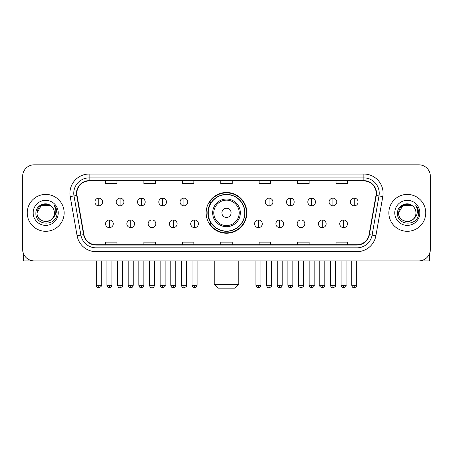 <?xml version="1.0" encoding="UTF-8"?>
<svg xmlns="http://www.w3.org/2000/svg" width="453" height="453" viewBox="0 0 453 453"><rect width="100%" height="100%" fill="white"/><g stroke="black" fill="none" stroke-linecap="round" stroke-linejoin="round"><path stroke-width="0.68" d="M206.132 212.859A20.368 20.368 0 0 0 226.5 233.227A20.368 20.368 0 0 0 246.868 212.859A20.368 20.368 0 0 0 226.5 192.491A20.368 20.368 0 0 0 206.132 212.859M211.019 223.233A18.635 18.635 0 0 1 211.019 202.485M22.65 176.353L22.65 249.365A11.529 11.529 0 0 0 34.179 260.894L418.821 260.894A11.529 11.529 0 0 0 430.35 249.365L430.35 176.353A11.529 11.529 0 0 0 418.821 164.824L34.179 164.824A11.529 11.529 0 0 0 22.65 176.353L22.65 249.365M27.259 212.859A18.443 18.443 0 0 0 45.708 231.302A18.443 18.443 0 0 0 64.15 212.859A18.443 18.443 0 0 0 45.708 194.416A18.443 18.443 0 0 0 27.259 212.859A18.443 18.443 0 0 0 45.708 231.302A18.443 18.443 0 0 0 64.15 212.859A18.443 18.443 0 0 0 45.708 194.416A18.443 18.443 0 0 0 27.259 212.859M388.85 212.859A18.443 18.443 0 0 0 407.292 231.302A18.443 18.443 0 0 0 425.741 212.859A18.443 18.443 0 0 0 407.292 194.416A18.443 18.443 0 0 0 388.85 212.859A18.443 18.443 0 0 0 407.292 231.302A18.443 18.443 0 0 0 425.741 212.859A18.443 18.443 0 0 0 407.292 194.416A18.443 18.443 0 0 0 388.85 212.859M76.829 193.261A12.299 12.299 0 0 1 89.128 180.968L363.872 180.968A12.299 12.299 0 0 1 375.984 195.396L369.07 234.592A12.299 12.299 0 0 1 356.964 244.75L96.036 244.75A12.299 12.299 0 0 1 83.93 234.592L77.016 195.396A12.299 12.299 0 0 1 76.829 193.261M76.523 193.261A12.605 12.605 0 0 0 76.716 195.453L83.624 234.643A12.605 12.605 0 0 0 96.036 245.062L356.964 245.062A12.605 12.605 0 0 0 369.376 234.643L376.284 195.453A12.605 12.605 0 0 0 363.872 180.656L89.128 180.656A12.605 12.605 0 0 0 76.523 193.261M70.204 196.596A19.213 19.213 0 0 1 89.128 174.048L363.872 174.048A19.213 19.213 0 0 1 382.796 196.596L375.882 235.792A19.213 19.213 0 0 1 356.964 251.67L96.036 251.67A19.213 19.213 0 0 1 77.118 235.792L70.204 196.596L73.992 195.928A15.368 15.368 0 0 1 89.128 177.893L363.872 177.893A15.368 15.368 0 0 1 379.008 195.928L372.1 235.124A15.368 15.368 0 0 1 356.964 247.825L96.036 247.825A15.368 15.368 0 0 1 80.9 235.124L73.992 195.928A15.368 15.368 0 0 1 73.754 193.261M418.821 164.824L34.179 164.824M34.179 260.894L418.821 260.894M430.35 249.365L430.35 176.353M369.376 234.643L372.1 235.124L379.008 195.928L382.796 196.596M220.736 180.968L220.736 183.567L232.264 183.567L232.264 180.968M182.31 180.968L182.31 183.567L193.839 183.567L193.839 180.968M143.884 180.968L143.884 183.567L155.413 183.567L155.413 180.968M105.458 180.968L105.458 183.567L116.987 183.567L116.987 180.968M259.161 180.968L259.161 183.567L270.69 183.567L270.69 180.968M297.587 180.968L297.587 183.567L309.116 183.567L309.116 180.968M336.013 180.968L336.013 183.567L347.542 183.567L347.542 180.968M232.264 244.75L232.264 242.151L220.736 242.151L220.736 244.75M193.839 244.75L193.839 242.151L182.31 242.151L182.31 244.75M155.413 244.75L155.413 242.151L143.884 242.151L143.884 244.75M116.987 244.75L116.987 242.151L105.458 242.151L105.458 244.75M270.69 244.75L270.69 242.151L259.161 242.151L259.161 244.75M309.116 244.75L309.116 242.151L297.587 242.151L297.587 244.75M347.542 244.75L347.542 242.151L336.013 242.151L336.013 244.75M51.393 206.296A8.686 8.686 0 0 1 54.388 212.859C54.921 224.059 36.489 224.059 37.021 212.859L41.365 205.339L50.045 205.339L51.393 206.296C46.064 200.713 35.804 205.311 35.9 212.859C34.926 226.268 56.659 226.613 57.01 213.51L57.033 212.859C56.999 210.011 56.053 207.508 54.19 205.356C55.606 207.678 56.104 210.181 55.685 212.859C55.277 215.135 54.173 216.998 52.361 218.437A8.686 8.686 0 0 0 54.388 212.859C54.921 224.059 36.489 224.059 37.021 212.859C37.865 206.619 41.444 203.805 47.758 204.422M52.361 218.437C47.752 224.671 36.568 220.685 37.021 212.859M33.177 212.859A12.525 12.525 0 0 0 45.708 225.384A12.525 12.525 0 0 0 58.233 212.859A12.525 12.525 0 0 0 45.708 200.334A12.525 12.525 0 0 0 33.177 212.859M54.275 205.452L57.027 213.187M23.42 253.504L23.42 260.894L67.995 260.894M234.954 288.176L218.046 288.176L214.201 284.331L238.799 284.331L234.954 288.176M231.109 212.859A4.609 4.609 0 0 0 226.5 208.25A4.609 4.609 0 0 0 221.891 212.859A4.609 4.609 0 0 0 226.5 217.468A4.609 4.609 0 0 0 231.109 212.859M240.333 212.859A13.833 13.833 0 0 0 226.5 199.026A13.833 13.833 0 0 0 212.667 212.859A13.833 13.833 0 0 0 226.5 226.693A13.833 13.833 0 0 0 240.333 212.859A13.833 13.833 0 0 1 226.5 226.693A13.833 13.833 0 0 1 212.667 212.859M244.75 212.859A18.25 18.25 0 0 0 226.5 194.609A18.25 18.25 0 0 0 208.25 212.859A18.25 18.25 0 0 0 226.5 231.109A18.25 18.25 0 0 0 244.75 212.859M246.483 212.859A19.983 19.983 0 0 1 209.422 223.233L211.274 223.233A18.426 18.426 0 0 0 238.691 226.676A18.426 18.426 0 0 0 238.691 199.043A18.426 18.426 0 0 0 211.274 202.485L209.422 202.485A19.983 19.983 0 0 1 246.483 212.859M98.771 198.142A3.845 3.845 0 0 0 94.932 201.981A3.845 3.845 0 0 0 98.771 205.826A3.845 3.845 0 0 0 102.616 201.981A3.845 3.845 0 0 0 98.771 198.142L98.771 205.826A3.845 3.845 0 0 0 102.616 201.981A3.845 3.845 0 0 0 98.771 198.142M120.062 198.142A3.845 3.845 0 0 0 116.217 201.981A3.845 3.845 0 0 0 120.062 205.826A3.845 3.845 0 0 0 123.901 201.981A3.845 3.845 0 0 0 120.062 198.142L120.062 205.826A3.845 3.845 0 0 0 123.901 201.981A3.845 3.845 0 0 0 120.062 198.142M141.347 198.142A3.845 3.845 0 0 0 137.508 201.981A3.845 3.845 0 0 0 141.347 205.826A3.845 3.845 0 0 0 145.192 201.981A3.845 3.845 0 0 0 141.347 198.142L141.347 205.826A3.845 3.845 0 0 0 145.192 201.981A3.845 3.845 0 0 0 141.347 198.142M162.638 198.142A3.845 3.845 0 0 0 158.793 201.981A3.845 3.845 0 0 0 162.638 205.826A3.845 3.845 0 0 0 166.478 201.981A3.845 3.845 0 0 0 162.638 198.142L162.638 205.826A3.845 3.845 0 0 0 166.478 201.981A3.845 3.845 0 0 0 162.638 198.142M183.924 198.142A3.845 3.845 0 0 0 180.079 201.981A3.845 3.845 0 0 0 183.924 205.826A3.845 3.845 0 0 0 187.769 201.981A3.845 3.845 0 0 0 183.924 198.142L183.924 205.826A3.845 3.845 0 0 0 187.769 201.981A3.845 3.845 0 0 0 183.924 198.142M269.076 198.142A3.845 3.845 0 0 0 265.231 201.981A3.845 3.845 0 0 0 269.076 205.826A3.845 3.845 0 0 0 272.921 201.981A3.845 3.845 0 0 0 269.076 198.142L269.076 205.826A3.845 3.845 0 0 0 272.921 201.981A3.845 3.845 0 0 0 269.076 198.142M290.362 198.142A3.845 3.845 0 0 0 286.523 201.981A3.845 3.845 0 0 0 290.362 205.826A3.845 3.845 0 0 0 294.207 201.981A3.845 3.845 0 0 0 290.362 198.142L290.362 205.826A3.845 3.845 0 0 0 294.207 201.981A3.845 3.845 0 0 0 290.362 198.142M311.653 198.142A3.845 3.845 0 0 0 307.808 201.981A3.845 3.845 0 0 0 311.653 205.826A3.845 3.845 0 0 0 315.492 201.981A3.845 3.845 0 0 0 311.653 198.142L311.653 205.826A3.845 3.845 0 0 0 315.492 201.981A3.845 3.845 0 0 0 311.653 198.142M332.938 198.142A3.845 3.845 0 0 0 329.099 201.981A3.845 3.845 0 0 0 332.938 205.826A3.845 3.845 0 0 0 336.783 201.981A3.845 3.845 0 0 0 332.938 198.142L332.938 205.826A3.845 3.845 0 0 0 336.783 201.981A3.845 3.845 0 0 0 332.938 198.142M354.229 198.142A3.845 3.845 0 0 0 350.384 201.981A3.845 3.845 0 0 0 354.229 205.826A3.845 3.845 0 0 0 358.068 201.981A3.845 3.845 0 0 0 354.229 198.142L354.229 205.826A3.845 3.845 0 0 0 358.068 201.981A3.845 3.845 0 0 0 354.229 198.142M109.416 219.965A3.845 3.845 0 0 0 105.572 223.81A3.845 3.845 0 0 0 109.416 227.655A3.845 3.845 0 0 0 113.261 223.81A3.845 3.845 0 0 0 109.416 219.965L109.416 227.655A3.845 3.845 0 0 0 113.261 223.81A3.845 3.845 0 0 0 109.416 219.965M130.702 219.965A3.845 3.845 0 0 0 126.863 223.81A3.845 3.845 0 0 0 130.702 227.655A3.845 3.845 0 0 0 134.547 223.81A3.845 3.845 0 0 0 130.702 219.965L130.702 227.655A3.845 3.845 0 0 0 134.547 223.81A3.845 3.845 0 0 0 130.702 219.965M151.993 219.965A3.845 3.845 0 0 0 148.148 223.81A3.845 3.845 0 0 0 151.993 227.655A3.845 3.845 0 0 0 155.832 223.81A3.845 3.845 0 0 0 151.993 219.965L151.993 227.655A3.845 3.845 0 0 0 155.832 223.81A3.845 3.845 0 0 0 151.993 219.965M173.278 219.965A3.845 3.845 0 0 0 169.439 223.81A3.845 3.845 0 0 0 173.278 227.655A3.845 3.845 0 0 0 177.123 223.81A3.845 3.845 0 0 0 173.278 219.965L173.278 227.655A3.845 3.845 0 0 0 177.123 223.81A3.845 3.845 0 0 0 173.278 219.965M194.569 219.965A3.845 3.845 0 0 0 190.724 223.81A3.845 3.845 0 0 0 194.569 227.655A3.845 3.845 0 0 0 198.408 223.81A3.845 3.845 0 0 0 194.569 219.965L194.569 227.655A3.845 3.845 0 0 0 198.408 223.81A3.845 3.845 0 0 0 194.569 219.965M258.431 219.965A3.845 3.845 0 0 0 254.592 223.81A3.845 3.845 0 0 0 258.431 227.655A3.845 3.845 0 0 0 262.276 223.81A3.845 3.845 0 0 0 258.431 219.965L258.431 227.655A3.845 3.845 0 0 0 262.276 223.81A3.845 3.845 0 0 0 258.431 219.965M279.722 219.965A3.845 3.845 0 0 0 275.877 223.81A3.845 3.845 0 0 0 279.722 227.655A3.845 3.845 0 0 0 283.561 223.81A3.845 3.845 0 0 0 279.722 219.965L279.722 227.655A3.845 3.845 0 0 0 283.561 223.81A3.845 3.845 0 0 0 279.722 219.965M301.007 219.965A3.845 3.845 0 0 0 297.168 223.81A3.845 3.845 0 0 0 301.007 227.655A3.845 3.845 0 0 0 304.852 223.81A3.845 3.845 0 0 0 301.007 219.965L301.007 227.655A3.845 3.845 0 0 0 304.852 223.81A3.845 3.845 0 0 0 301.007 219.965M322.298 219.965A3.845 3.845 0 0 0 318.453 223.81A3.845 3.845 0 0 0 322.298 227.655A3.845 3.845 0 0 0 326.137 223.81A3.845 3.845 0 0 0 322.298 219.965L322.298 227.655A3.845 3.845 0 0 0 326.137 223.81A3.845 3.845 0 0 0 322.298 219.965M343.584 219.965A3.845 3.845 0 0 0 339.739 223.81A3.845 3.845 0 0 0 343.584 227.655A3.845 3.845 0 0 0 347.428 223.81A3.845 3.845 0 0 0 343.584 219.965L343.584 227.655A3.845 3.845 0 0 0 347.428 223.81A3.845 3.845 0 0 0 343.584 219.965M429.58 253.504L429.58 260.894L385.005 260.894M412.983 206.296A8.686 8.686 0 0 1 415.979 212.859C416.511 224.059 398.079 224.059 398.612 212.859L402.955 205.339L411.635 205.339L412.983 206.296C407.655 200.713 397.394 205.311 397.491 212.859C396.511 226.268 418.249 226.613 418.6 213.51L418.617 212.859C418.589 210.011 417.638 207.508 415.775 205.356C417.196 207.678 417.694 210.181 417.275 212.859C416.868 215.135 415.758 216.998 413.951 218.437A8.686 8.686 0 0 0 415.979 212.859C416.511 224.059 398.079 224.059 398.612 212.859C399.455 206.619 403.034 203.805 409.348 204.422M413.951 218.437C409.336 224.671 398.159 220.685 398.612 212.859M394.767 212.859A12.525 12.525 0 0 0 407.292 225.384A12.525 12.525 0 0 0 419.823 212.859A12.525 12.525 0 0 0 407.292 200.334A12.525 12.525 0 0 0 394.767 212.859M415.86 205.452L418.617 213.187M363.872 174.048L363.872 180.656M73.992 195.928L76.716 195.453M96.036 251.67L96.036 245.062M356.964 245.062L356.964 251.67M77.118 235.792L83.624 234.643M376.284 195.453L379.008 195.928M89.128 174.048L89.128 180.656M372.1 235.124L375.882 235.792M239.207 212.859A12.707 12.707 0 0 0 226.5 200.152A12.707 12.707 0 0 0 213.793 212.859A12.707 12.707 0 0 0 226.5 225.566A12.707 12.707 0 0 0 239.207 212.859M98.771 285.294L96.274 285.294C96.71 287.072 97.542 287.904 98.771 287.791L98.771 285.294L101.268 285.294L101.268 260.894M120.062 285.294L117.565 285.294C118.001 287.072 118.833 287.904 120.062 287.791L120.062 285.294L122.559 285.294L122.559 260.894M141.347 285.294L138.85 285.294C139.286 287.072 140.119 287.904 141.347 287.791L141.347 285.294L143.844 285.294L143.844 260.894M162.638 285.294L160.136 285.294C160.572 287.072 161.41 287.904 162.638 287.791L162.638 285.294L165.135 285.294L165.135 260.894M183.924 285.294L181.427 285.294C181.863 287.072 182.695 287.904 183.924 287.791L183.924 285.294L186.421 285.294L186.421 260.894M269.076 285.294L266.579 285.294C267.015 287.072 267.848 287.904 269.076 287.791L269.076 285.294L271.574 285.294L271.574 260.894M290.362 285.294L287.865 285.294C288.301 287.072 289.133 287.904 290.362 287.791L290.362 285.294L292.865 285.294L292.865 260.894M311.653 285.294L309.156 285.294C309.592 287.072 310.424 287.904 311.653 287.791L311.653 285.294L314.15 285.294L314.15 260.894M332.938 285.294L330.441 285.294C330.877 287.072 331.709 287.904 332.938 287.791L332.938 285.294L335.435 285.294L335.435 260.894M354.229 285.294L351.732 285.294C352.168 287.072 353 287.904 354.229 287.791L354.229 285.294L356.726 285.294L356.726 260.894M109.416 285.294L106.919 285.294C107.355 287.072 108.188 287.904 109.416 287.791L109.416 285.294L111.914 285.294L111.914 260.894M130.702 285.294L128.205 285.294C128.641 287.072 129.473 287.904 130.702 287.791L130.702 285.294L133.199 285.294L133.199 260.894M151.993 285.294L149.496 285.294C149.932 287.072 150.764 287.904 151.993 287.791L151.993 285.294L154.49 285.294L154.49 260.894M173.278 285.294L170.781 285.294C171.217 287.072 172.049 287.904 173.278 287.791L173.278 285.294L175.775 285.294L175.775 260.894M194.569 285.294L192.072 285.294C192.508 287.072 193.34 287.904 194.569 287.791L194.569 285.294L197.066 285.294L197.066 260.894M258.431 285.294L255.934 285.294C256.37 287.072 257.202 287.904 258.431 287.791L258.431 285.294L260.928 285.294L260.928 260.894M279.722 285.294L277.225 285.294C277.661 287.072 278.493 287.904 279.722 287.791L279.722 285.294L282.219 285.294L282.219 260.894M301.007 285.294L298.51 285.294C298.006 286.092 298.838 286.925 301.007 287.791L301.007 285.294L303.504 285.294L303.504 260.894M322.298 285.294L319.801 285.294C319.291 286.092 320.124 286.925 322.298 287.791L322.298 285.294L324.795 285.294L324.795 260.894M343.584 285.294L341.086 285.294C340.582 286.092 341.415 286.925 343.584 287.791L343.584 285.294L346.081 285.294L346.081 260.894M238.799 260.894L238.799 284.331M214.201 260.894L214.201 284.331M96.274 285.294L96.274 260.894M101.268 285.294C101.778 286.092 100.945 286.925 98.771 287.791M117.565 285.294L117.565 260.894M122.559 285.294C123.063 286.092 122.231 286.925 120.062 287.791M138.85 285.294L138.85 260.894M143.844 285.294C144.354 286.092 143.522 286.925 141.347 287.791M160.136 285.294L160.136 260.894M165.135 285.294C165.639 286.092 164.807 286.925 162.638 287.791M181.427 285.294L181.427 260.894M186.421 285.294C186.93 286.092 186.098 286.925 183.924 287.791M266.579 285.294L266.579 260.894M271.574 285.294C272.083 286.092 271.251 286.925 269.076 287.791M287.865 285.294L287.865 260.894M292.865 285.294C293.368 286.092 292.536 286.925 290.362 287.791M309.156 285.294L309.156 260.894M314.15 285.294C314.654 286.092 313.821 286.925 311.653 287.791M330.441 285.294L330.441 260.894M335.435 285.294C335.945 286.092 335.112 286.925 332.938 287.791M351.732 285.294L351.732 260.894M356.726 285.294C357.23 286.092 356.398 286.925 354.229 287.791M106.919 285.294L106.919 260.894M111.914 285.294C111.478 287.072 110.645 287.904 109.416 287.791M128.205 285.294L128.205 260.894M133.199 285.294C132.763 287.072 131.931 287.904 130.702 287.791M149.496 285.294L149.496 260.894M154.49 285.294C154.054 287.072 153.222 287.904 151.993 287.791M170.781 285.294L170.781 260.894M175.775 285.294C175.339 287.072 174.507 287.904 173.278 287.791M192.072 285.294L192.072 260.894M197.066 285.294C196.63 287.072 195.798 287.904 194.569 287.791M255.934 285.294L255.934 260.894M260.928 285.294C260.492 287.072 259.66 287.904 258.431 287.791M277.225 285.294L277.225 260.894M282.219 285.294C281.783 287.072 280.951 287.904 279.722 287.791M298.51 285.294L298.51 260.894M303.504 285.294C304.014 286.092 303.182 286.925 301.007 287.791M319.801 285.294L319.801 260.894M324.795 285.294C325.299 286.092 324.467 286.925 322.298 287.791M341.086 285.294L341.086 260.894M346.081 285.294C346.59 286.092 345.758 286.925 343.584 287.791"/></g></svg>
